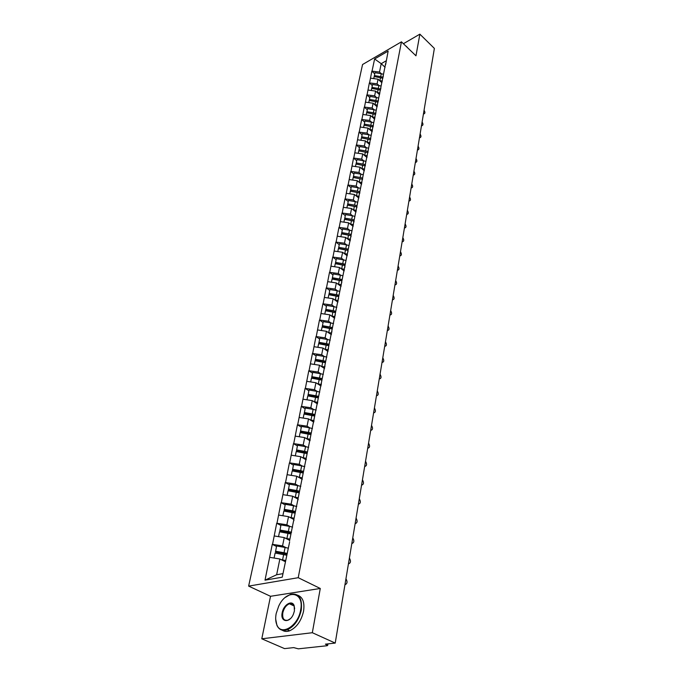 <?xml version="1.0" encoding="UTF-8"?>
<svg xmlns="http://www.w3.org/2000/svg" width="683" height="683" viewBox="0 0 683 683"><rect width="100%" height="100%" fill="white"/><g stroke="black" fill="none" stroke-linecap="round" stroke-linejoin="round"><path stroke-width="1.02" d="M261.785 638.793L312.327 632.714L320.276 588.473L270.519 596.293L261.785 638.793L284.538 648.611L293.681 647.612L298.326 648.833L327.012 645.742L327.669 645.435L325.398 644.154L335.225 643.079L434.371 48.408L419.866 34.15L403.397 43.721M270.519 596.293L248.629 586.108L362.553 64.526L401.442 41.834L298.223 577.698L248.629 586.108M285.357 561.716L279.868 558.993L276.641 574.753L265.004 580.166L282.241 577.195L289.635 541.901M265.004 580.166L272.269 544.325L276.487 546.451M285.955 547.621L282.54 545.896L272.269 544.325M272.56 544.266L276.7 523.246L280.858 525.415M290.155 526.508L286.86 524.783L276.7 523.246M276.991 523.187L281.037 502.654L285.135 504.857M294.271 505.881L291.086 504.156L281.037 502.654M281.319 502.586L285.272 482.522L289.31 484.768M298.3 485.715L295.21 483.991L285.272 482.522M285.554 482.454L289.413 462.852L293.391 465.123M302.236 466.011L299.239 464.286L289.413 462.852M289.694 462.775L293.459 443.609L297.387 445.914M306.104 446.742L303.184 445.017L293.459 443.609M293.741 443.532L297.421 424.792L301.297 427.123M309.877 427.891L307.043 426.175L297.421 424.792M297.694 424.706L301.297 406.385L305.113 408.741M313.582 409.459L310.816 407.734L301.297 406.385M301.57 406.291L305.088 388.362L308.853 390.753M317.211 391.41L314.504 389.694L305.088 388.362M305.361 388.277L308.801 370.732L312.515 373.14M320.762 373.755L318.116 372.03L308.801 370.732M309.066 370.638L312.43 353.47L316.101 355.903M324.237 356.466L321.65 354.742L312.43 353.47M312.694 353.376L315.99 336.565L319.61 339.024M327.644 339.536L325.117 337.82L315.99 336.565M316.255 336.471L319.473 320.011L323.042 322.487M330.982 322.957L328.506 321.241L319.473 320.011M319.738 319.909L322.888 303.79L326.414 306.283M334.26 306.718L331.836 304.994L322.888 303.79M323.144 303.687L326.226 287.902L329.71 290.412M337.47 290.804L335.088 289.08L326.226 287.902M326.491 287.791L329.505 272.329L332.945 274.848M340.612 275.206L338.281 273.482L329.505 272.329M329.761 272.218L332.715 257.064L336.113 259.6M343.703 259.916L341.406 258.2L332.715 257.064M332.971 256.945L335.865 242.089L339.229 244.642M346.725 244.924L344.471 243.208L335.865 242.089M336.121 241.978L338.956 227.413L342.277 229.975M349.696 230.231L347.485 228.506L338.956 227.413M339.212 227.294L341.987 213.019L345.265 215.597M352.607 215.811L350.43 214.095L341.987 213.019M342.234 212.9L344.958 198.898L348.193 201.485M355.459 201.664L353.324 199.948L344.958 198.898M345.205 198.779L347.878 185.033L351.079 187.637M358.268 187.791L356.167 186.075L347.878 185.033M348.125 184.914L350.738 171.442L353.905 174.045M361.017 174.174L358.951 172.458L350.738 171.442M350.985 171.313L353.546 158.089L356.671 160.71M363.723 160.804L361.683 159.096L353.546 158.089M353.785 157.969L356.304 144.992L359.395 147.613M366.378 147.682L364.372 145.974L356.304 144.992M356.543 144.864L359.01 132.126L362.067 134.756M368.982 134.799L367.002 133.091L359.01 132.126M359.249 131.998L361.666 119.491L364.696 122.129M371.543 122.146L369.597 120.439L361.666 119.491M361.905 119.363L364.278 107.077L367.275 109.724M374.053 109.724L372.133 108.016L364.278 107.077M364.517 106.949L366.848 94.894L369.802 97.541M376.521 97.515L374.634 95.816L366.848 94.894M367.078 94.758L369.366 82.916L372.295 85.563M378.954 85.52L377.084 83.821L369.366 82.916M369.597 82.78L371.842 71.152L374.736 73.807M381.336 73.738L379.5 72.039L371.842 71.152M372.073 71.015L374.608 58.969L388.149 51.088L385.588 64.859M289.566 540.808L385.716 63.195M289.652 540.355L284.248 537.581L282.54 545.896M284.248 537.581L274.301 535.959M293.869 519.49L288.525 516.655L286.86 524.783M288.525 516.655L278.698 515.067M293.861 519.456L293.921 520.583M298.087 499.162L292.708 496.217L291.086 504.156M292.708 496.217L282.984 494.654M298.061 498.59L298.104 499.76M302.193 479.278L296.798 476.239L295.21 483.991M296.798 476.239L287.184 474.702M302.168 478.211L302.202 479.415M306.146 459.804L300.793 456.705L299.239 464.286M300.793 456.705L291.282 455.194M306.172 458.293L306.197 459.531M309.98 440.748L304.703 437.598L303.184 445.017M304.703 437.598L295.295 436.121M310.091 438.827L310.108 440.1M313.728 422.094L308.528 418.91L307.043 426.175M308.528 418.91L299.222 417.458M313.924 419.797L313.932 421.087M317.399 403.849L312.268 400.631L310.816 407.734M312.268 400.631L303.064 399.205M317.672 401.177L317.672 402.5M320.993 385.997L315.922 382.745L314.504 389.694M315.922 382.745L306.821 381.336M321.343 382.967L321.326 384.316M324.51 368.513L319.507 365.226L318.116 372.03M319.507 365.226L310.492 363.843M324.929 365.149L324.912 366.523M327.951 351.404L323.016 348.082L321.65 354.742M323.016 348.082L314.095 346.725M328.438 347.707L328.412 349.107M331.323 334.636L326.448 331.289L325.117 337.82M326.448 331.289L317.621 329.949M331.878 330.632L331.844 332.058M334.627 318.218L329.821 314.846L328.506 321.241M329.821 314.846L321.078 313.531M335.242 313.915L335.199 315.358M337.863 302.125L333.116 298.736L331.836 304.994M333.116 298.736L324.459 297.438M338.537 297.54L338.486 299.009M341.03 286.365L336.343 282.941L335.088 289.08M336.343 282.941L327.78 281.669M341.765 281.507L341.713 282.984M344.138 270.912L339.511 267.471L338.281 273.482M339.511 267.471L331.024 266.208M344.932 265.789L344.872 267.292M347.186 255.758L342.618 252.3L341.406 258.2M342.618 252.3L334.209 251.062M348.031 250.396L347.963 251.907M350.174 240.903L345.658 237.428L344.471 243.208M345.658 237.428L337.334 236.207M351.071 235.302L350.994 236.83M353.111 226.329L348.646 222.837L347.485 228.506M348.646 222.837L340.399 221.634M354.042 220.498L353.973 222.043M355.98 212.037L351.574 208.528L350.43 214.095M351.574 208.528L343.404 207.342M356.97 205.993L356.885 207.555M358.806 198.019L354.443 194.493L353.324 199.948M354.443 194.493L346.358 193.323M359.83 191.761L359.745 193.332M361.572 184.256L357.26 180.722L356.167 186.075M357.26 180.722L349.244 179.569M362.639 177.802L362.553 179.39M364.287 170.75L360.026 167.207L358.951 172.458M360.026 167.207L352.087 166.063M365.396 164.108L365.303 165.704M366.95 157.491L362.741 153.931L361.683 159.096M362.741 153.931L354.87 152.813M368.103 150.661L368.009 152.275M369.571 144.48L365.405 140.911L364.372 145.974M365.405 140.911L357.61 139.802M370.758 137.471L370.656 139.093M372.141 131.699L368.026 128.122L367.002 133.091M368.026 128.122L360.291 127.029M373.362 124.528L373.26 126.15M374.668 119.149L370.596 115.555L369.597 120.439M370.596 115.555L362.929 114.479M375.923 111.816L375.812 113.446M377.118 106.787L373.114 103.218L372.133 108.016M373.114 103.218L365.525 102.16M378.442 99.325L378.322 100.973M379.406 94.536L375.599 91.104L374.634 95.816M375.599 91.104L368.069 90.054M380.909 87.065L380.79 88.722M381.797 82.634L378.032 79.194L377.084 83.821M378.032 79.194L370.57 78.161M383.334 75.028L383.206 76.684M385.101 67.284L381.208 63.673L379.5 72.039M386.194 60.804L381.208 63.673L374.608 58.969M312.327 632.714L335.225 643.079M320.276 588.473L298.223 577.698M401.442 41.834L415.973 55.81L419.866 34.15M276.641 574.753L282.958 573.643M279.868 558.993L269.802 557.345M342.977 264.722L343.472 265.089M340.143 280.124L340.749 280.576M337.282 295.859L338.025 296.396M334.405 311.926L335.31 312.566M331.511 328.344L332.237 328.839M381.968 82.276L381.037 81.943M423.511 113.574L424.143 113.762C425.185 113.284 425.159 112.114 424.066 110.253M374.258 76.564L374.967 72.68L381.276 73.721L380.696 76.616L374.369 75.565M383.479 74.31L381.276 73.721M383.095 77.273L380.696 76.616M382.309 81.157L379.364 80.406M382.898 78.246L374.164 76.547L373.738 78.596M379.68 94.22L378.63 93.836M421.539 125.399L422.154 125.578C423.238 125.1 423.221 123.913 422.103 122.018M371.8 88.406L372.525 84.453L378.886 85.512L378.288 88.448L371.911 87.39M381.105 86.092L378.886 85.512M380.713 89.106L378.288 88.448M379.919 93.067L376.939 92.307M380.508 90.105L371.706 88.389L371.27 90.498M377.247 106.335L376.171 105.95M419.533 137.42L420.122 137.59C421.249 137.121 421.24 135.917 420.105 133.988M369.298 100.452L370.032 96.44L376.453 97.498L375.846 100.495L369.409 99.428M378.689 98.087L376.453 97.498M378.288 101.161L375.846 100.495M377.477 105.182L374.463 104.422M378.083 102.168L369.204 100.444L368.752 102.612M374.762 118.663L373.678 118.27M417.492 149.654L418.064 149.825C419.225 149.346 419.234 148.134 418.073 146.162M366.754 112.721L367.497 108.631L373.977 109.707L373.353 112.755L366.865 111.679M376.231 110.296L373.977 109.707M375.812 113.421L373.353 112.755M374.993 117.519L371.953 116.75M375.616 114.454L366.651 112.704L366.19 114.94M372.244 131.213L371.134 130.82M415.418 162.102L415.964 162.264C417.176 161.794 417.185 160.556 416.007 158.55M364.159 125.211L364.918 121.045L371.45 122.129L370.826 125.237L364.27 124.144M373.729 122.727L371.45 122.129M373.277 125.894L370.826 125.237M372.474 130.069L369.392 129.309M373.097 126.953L364.056 125.194L363.578 127.49M369.674 143.993L368.538 143.592M413.309 174.771L413.83 174.925C415.076 174.455 415.11 173.2 413.907 171.151M361.52 137.923L362.289 133.689L368.888 134.782L368.239 137.94L361.631 136.839M371.185 135.379L368.888 134.782M370.69 138.589L368.239 137.94M369.896 142.858L366.78 142.09M370.536 139.682L361.409 137.906L360.923 140.271M406.265 46.256L407.888 48.041M404.43 44.711L406.402 46.606M405.548 45.787L404.874 45.138M276.188 613.522C275.326 617.978 275.565 621.786 276.897 624.928C281.14 636.368 298.155 625.918 300.631 610.081C304.609 591.461 286.501 588.755 278.707 606.128L276.188 613.522M285.281 597.429L290.471 594.347C298.872 592.887 302.467 598.163 301.254 610.184C298.915 619.968 294.262 626.499 287.295 629.76C282.54 631.288 279.082 629.828 276.931 625.397L275.684 619.122M282.199 612.677C283.522 604.686 292.162 599.563 294.16 605.667L294.424 610.952L293.425 614.145C289.609 623.596 279.979 622.187 282.199 612.677M294.655 608.792L294.185 606.111C293.229 603.892 291.632 603.106 289.396 603.772C286.143 605.206 283.949 608.212 282.813 612.779C282.173 618.465 283.872 620.932 287.919 620.198L290.292 618.73M297.617 595.175C302.825 597.113 304.806 602.474 303.559 611.251C301.237 621.035 296.593 627.549 289.626 630.802C286.8 631.801 284.341 631.596 282.233 630.196M290.275 604.182L291.436 603.576M367.053 157.005L365.9 156.603M411.157 187.663L411.653 187.808C412.95 187.347 412.984 186.066 411.772 183.983M358.831 150.875L359.617 146.555L366.267 147.665L365.618 150.883L358.951 149.765M368.589 148.262L366.267 147.665M368.052 151.524L365.618 150.883M367.275 155.878L364.124 155.101M367.932 152.642L358.72 150.858L358.216 153.291M364.389 170.263L363.211 169.854M364.978 165.738L356.099 164.04L356.893 159.66L363.604 160.787L362.938 164.057L356.21 162.938M408.963 200.793L409.433 200.922C410.782 200.469 410.833 199.171 409.595 197.037M365.943 161.384L363.604 160.787M365.362 164.688L362.938 164.057M364.611 169.145L361.418 168.359M365.277 165.849L355.98 164.04L355.459 166.55M361.674 183.761L360.47 183.351M352.65 180.056L353.188 177.478L362.553 179.296L353.307 177.443L354.118 173.012L360.889 174.148L360.214 177.486L353.418 176.351M406.735 214.155L407.179 214.283C408.571 213.83 408.639 212.515 407.375 210.338M363.254 174.754L360.889 174.148M362.622 178.109L360.214 177.486M361.896 182.66L358.652 181.866M358.899 197.524L357.679 197.105M359.77 192.93L350.473 191.103L351.284 186.621L358.131 187.765L357.44 191.163L350.584 190.011M404.473 227.763L404.874 227.874C406.325 227.43 406.402 226.099 405.121 223.87M360.513 188.371L358.131 187.765M359.83 191.778L357.44 191.163M359.121 196.422L355.843 195.628M359.762 192.982L350.345 191.163L349.79 193.818M356.082 211.542L354.827 211.124M356.919 206.847L347.579 205.02L348.407 200.478L355.314 201.639L354.605 205.105L347.69 203.944M402.159 241.62L402.526 241.731C404.029 241.287 404.131 239.929 402.816 237.658M357.721 202.253L355.314 201.639M357.021 205.72L354.605 205.105M356.304 210.449L352.974 209.647M356.919 206.932L347.442 205.113L346.87 207.845M353.205 225.834L351.924 225.407M354.016 221.027L344.633 219.2L345.47 214.607L352.437 215.785L351.719 219.311L344.736 218.133M399.803 255.741L400.136 255.835C401.698 255.399 401.809 254.025 400.477 251.703M354.87 216.391L352.437 215.785M354.161 219.926L351.719 219.311M353.427 224.758L350.055 223.947M354.016 221.155L344.488 219.328L343.899 222.146M350.277 240.399L348.97 239.972M351.062 235.49L341.628 233.663L342.473 229.01L349.517 230.197L348.782 233.799L341.731 232.604M397.404 270.118L397.702 270.203C399.316 269.785 399.444 268.385 398.095 266.011M351.967 230.811L349.517 230.197M351.241 234.414L348.782 233.799M350.49 239.332L347.075 238.521M351.053 235.652L341.474 233.825L340.868 236.719M347.288 255.254L345.948 254.819M348.057 250.234L338.563 248.407L339.425 243.694L346.529 244.89L345.786 248.561L338.657 247.357M394.962 284.777L395.218 284.854C396.891 284.444 397.036 283.018 395.662 280.585M349.013 245.513L346.529 244.89M348.27 249.184L345.786 248.561M347.502 254.196L344.036 253.376M348.023 250.43L338.401 248.603L337.786 251.583M344.241 270.408L342.866 269.964M345.026 265.286L335.438 263.442L336.309 258.661L343.489 259.881L342.729 263.621L335.532 262.4M392.469 299.709L392.682 299.777C394.415 299.376 394.586 297.933 393.186 295.44M345.991 260.496L343.489 259.881M345.239 264.244L342.729 263.621M344.454 269.358L340.937 268.53M344.983 265.516L335.268 263.672L334.627 266.746M341.133 285.853L339.724 285.409M341.935 280.636L332.254 278.775L333.133 273.934L340.382 275.164L339.605 278.98L332.348 277.75M389.933 314.94L390.095 314.991C391.897 314.607 392.085 313.138 390.659 310.586M342.917 275.787L340.382 275.164M342.149 279.612L339.605 278.98M341.338 284.828L337.778 283.991M341.884 280.901L332.075 279.04L331.417 282.207M337.965 301.621L336.523 301.169M338.785 296.294L329.001 294.416L329.898 289.515L337.214 290.762L336.429 294.655L329.086 293.408M387.346 330.461L387.457 330.495C389.327 330.128 389.541 328.634 388.089 326.022M339.775 291.385L337.214 290.762M338.99 295.278L336.429 294.655M338.17 300.605L334.55 299.76M338.725 296.601L328.813 294.723L328.139 297.984M334.73 317.706L333.244 317.254M335.566 312.276L325.689 310.381L326.594 305.412L333.987 306.667L333.176 310.645L325.765 309.382M384.708 346.29L384.768 346.315C386.706 345.965 386.937 344.445 385.46 341.765M336.796 307.376L333.987 306.667M335.771 311.277L333.176 310.645M334.926 316.707L331.255 315.853M335.498 312.626L325.492 310.731L324.792 314.086M331.426 334.124L329.906 333.663M332.288 328.583L322.299 326.67L323.221 321.633L330.692 322.905L329.863 326.961L322.376 325.689M382.01 362.442L382.028 362.442C384.034 362.11 384.29 360.573 382.787 357.824M333.543 323.614L330.692 322.905M332.484 327.601L329.863 326.961M331.622 333.142L327.883 332.279M332.211 328.975L322.094 327.063L321.377 330.521M328.053 350.891L326.491 350.413M328.933 345.231L318.85 343.293L319.781 338.187L327.328 339.477L326.483 343.626L318.918 342.328M379.27 378.92L379.27 378.911C381.31 378.544 381.575 376.973 380.055 374.199M330.205 340.194L327.328 339.477M329.129 344.258L326.483 343.626M328.25 349.918L324.451 349.047M328.847 345.666L318.628 343.728L317.885 347.297M324.613 368L322.999 367.522M325.518 362.229L315.315 360.274L316.263 355.092L323.887 356.406L323.033 360.633L315.384 359.326M376.47 395.722C378.536 395.312 378.8 393.707 377.264 390.907M326.798 357.115L323.887 356.406M325.706 361.273L323.033 360.633M324.801 367.044L320.942 366.165M325.415 362.707L315.094 360.752L314.325 364.432M321.095 385.477L319.431 384.999M322.017 379.586L311.713 377.614L312.677 372.363L320.378 373.686L319.507 378.006L311.781 376.674M373.61 412.874C375.701 412.412 375.974 410.782 374.421 407.964M323.324 374.404L320.378 373.686M322.205 378.647L319.507 378.006M321.283 384.546L317.347 383.658M321.915 380.115L311.474 378.143L310.688 381.934M317.501 403.337L315.785 402.842M318.449 397.318L308.033 395.32L309.015 389.993L316.801 391.342L315.905 395.756L308.093 394.407M370.69 430.375C372.816 429.88 373.089 428.207 371.518 425.372M319.772 392.059L316.801 391.342M318.637 396.396L315.905 395.756M317.672 402.415L313.685 401.519M318.338 397.89L307.785 395.901L306.974 399.811M313.83 421.582L312.063 421.078M314.803 415.435L304.276 413.42L305.267 408.016L313.138 409.373L312.216 413.881L304.328 412.523M367.71 448.253C369.862 447.707 370.152 445.999 368.555 443.139M316.144 410.099L313.138 409.373M314.983 414.53L312.216 413.881M313.932 420.651L309.928 419.772M314.675 416.058L304.012 414.043L303.175 418.081M310.082 440.228L308.246 439.715M311.081 433.944L300.435 431.912L301.442 426.423L309.39 427.806L308.46 432.416L300.477 431.033M364.662 466.506C366.848 465.908 367.138 464.167 365.533 461.281M312.438 428.531L309.39 427.806M311.252 433.065L308.46 432.416M310.099 439.297L306.095 438.426M310.944 434.627L300.153 432.595L299.291 436.744M306.197 459.266L304.345 458.763M307.265 452.863L296.507 450.814L297.523 445.248L305.566 446.639L304.609 451.352L296.55 449.952M361.555 485.152C363.774 484.503 364.073 482.719 362.442 479.816M308.648 447.374L305.566 446.639M307.444 452.009L304.609 451.352M306.18 458.361L302.168 457.499M307.119 453.606L296.217 451.548L295.321 455.834M302.176 478.732L300.358 478.245M303.372 472.209L292.495 470.135L293.528 464.483L301.655 465.9L300.682 470.724L292.529 469.298M358.379 504.208C360.624 503.499 360.931 501.681 359.284 498.752M304.772 466.634L301.655 465.9M303.542 471.381L300.682 470.724M302.236 477.869L298.147 476.999M303.209 473.012L292.187 470.937L291.265 475.351M298.061 498.633L296.268 498.163M299.393 491.999L288.388 489.899L289.438 484.162L297.66 485.596L296.661 490.531L288.414 489.088M355.134 523.673C357.414 522.905 357.721 521.044 356.056 518.098M300.81 486.33L297.66 485.596M299.555 491.188L296.661 490.531M298.215 497.822L294.031 496.942M299.222 492.861L288.064 490.761L287.116 495.32M293.955 519.02L292.076 518.542M295.321 512.233L284.188 510.116L285.255 504.293L293.57 505.744L292.546 510.79L284.205 509.33M351.813 543.574C354.127 542.746 354.451 540.842 352.761 537.871M296.755 506.479L293.57 505.744M295.474 511.447L292.546 510.79M294.108 518.243L289.823 517.347M295.133 513.164L283.846 511.038L282.873 515.742M289.754 539.886L287.782 539.391M291.146 532.945L279.885 530.802L280.969 524.885L289.387 526.362L288.337 531.519L279.902 530.042M348.424 563.919C350.772 563.023 351.096 561.085 349.389 558.088M292.606 527.097L289.387 526.362M291.573 532.262L288.337 531.519M289.899 539.135L285.503 538.221M290.949 533.935L279.535 531.792L278.527 536.65M285.451 561.247L283.377 560.734M286.886 554.135L275.488 551.975L276.589 545.965L285.101 547.459L284.026 552.743L275.497 551.241M344.949 584.716C347.34 583.769 347.673 581.779 345.948 578.766M288.363 548.201L285.101 547.459M287.304 553.486L284.026 552.743M285.596 560.521L281.063 559.59M286.672 555.202L275.121 553.034L274.079 558.045M327.046 644.889L327.2 643.958M380.499 77.597L379.902 80.5M378.092 89.447L377.486 92.401M375.641 101.511L375.027 104.516M373.149 113.788L372.525 116.853M370.613 126.287L369.973 129.403M368.026 139.008L367.377 142.184M365.396 151.968L364.739 155.203M362.716 165.166L362.05 168.462M359.984 178.613L359.301 181.977M357.2 192.316L356.509 195.739M354.366 206.283L353.657 209.766M351.48 220.507L350.755 224.067M348.535 235.012L347.801 238.64M345.53 249.807L344.778 253.504M342.473 264.893L341.705 268.658M339.349 280.278L338.563 284.119M336.156 295.978L335.362 299.897M332.903 311.994L332.092 315.998M329.59 328.344L328.762 332.425M326.201 345.026L325.356 349.201M322.743 362.067L321.872 366.327M319.209 379.475L318.321 383.82M315.597 397.25L314.692 401.698M311.909 415.409L310.987 419.96M308.144 433.978L307.196 438.623M304.285 452.949L303.32 457.704M300.349 472.354L299.359 477.212M296.32 492.195L295.312 497.164M292.196 512.498L291.163 517.577M287.978 533.269L286.928 538.477M283.667 554.536L282.583 559.855M327.934 643.873L327.669 645.435M423.417 114.129L424.143 113.762M421.445 125.928L422.154 125.578M419.447 137.932L420.122 137.59M417.415 150.14L418.064 149.825M415.341 162.563L415.964 162.264M413.232 175.207L413.83 174.925M276.897 624.928L276.931 625.397M294.185 606.111L294.16 605.667M289.396 603.772L294.134 605.983M289.626 630.802L287.295 629.76M411.089 188.073L411.653 187.808M408.904 201.169L409.433 200.922M406.684 214.496L407.179 214.283M404.421 228.079L404.874 227.874"/></g></svg>
